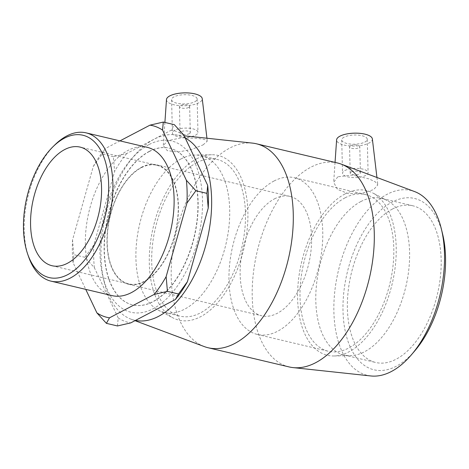 <?xml version="1.0" encoding="UTF-8"?>
<svg xmlns="http://www.w3.org/2000/svg" width="469" height="469" viewBox="0 0 469 469"><rect width="100%" height="100%" fill="white"/><g stroke="black" fill="none" stroke-linecap="round" stroke-linejoin="round"><path stroke-width="0.35" stroke-dasharray="2.35 1.76" d="M117.473 325.961L118.2 317.935L94.38 267.74L84.889 257.293L93.823 244.97L114.618 171.402L113.334 156.658L126.653 153.568L171.261 130.194L174.362 124.684M113.334 156.658L102.26 154.031L93.325 166.36L72.531 239.929L73.815 254.673L73.088 262.699L85.745 289.373M119.958 140.876L105.361 148.526L102.26 154.031M84.889 257.293L73.815 254.673M73.088 262.699A98.513 54.187 103.3 0 1 72.531 239.929M93.325 166.36A98.513 54.187 103.3 0 1 105.361 148.526M93.823 244.97A98.513 54.187 -76.7 0 0 94.38 267.74M126.653 153.568A98.513 54.187 -76.7 0 0 114.618 171.402M118.2 317.935A98.513 54.187 -76.7 0 0 130.787 322.871M183.854 135.131A98.513 54.187 -76.7 0 0 171.261 130.194M149.189 151.434A80.521 44.291 103.3 0 1 169.579 148.181A80.521 44.291 103.3 0 1 194.125 236.739A80.521 44.291 103.3 0 1 132.475 304.885A80.521 44.291 103.3 0 1 104.892 233.89A80.521 44.291 103.3 0 1 149.189 151.434M370.879 375.962A94.978 52.247 103.3 0 1 334.456 294.819A94.978 52.247 103.3 0 1 387.025 194.342A94.978 52.247 103.3 0 1 414.543 191.557M442.572 233.884A88.031 48.424 -76.7 0 0 392.266 202.022A88.031 48.424 -76.7 0 0 344.281 325.82A88.031 48.424 -76.7 0 0 414.913 350.701M289.109 366.928A104.804 57.646 103.3 0 1 253.213 274.529A104.804 57.646 103.3 0 1 310.871 167.198A104.804 57.646 103.3 0 1 337.41 162.966M337.809 176.801L333.676 182.324L337.451 189.376L348.403 193.65L362.32 193.21L373.641 189.57L377.815 184.933L375.382 181.908L369.126 178.918L352.483 175.054L337.809 176.801M392.436 209.033A80.521 44.291 103.3 0 1 412.826 205.78A80.521 44.291 103.3 0 1 440.409 276.769A80.521 44.291 103.3 0 1 396.106 359.231A80.521 44.291 103.3 0 1 375.722 362.484A80.521 44.291 103.3 0 1 348.139 291.489A80.521 44.291 103.3 0 1 392.436 209.033M149.23 144.475A88.031 48.424 103.3 0 1 202.028 191.54A88.031 48.424 103.3 0 1 163.54 301.585A88.031 48.424 103.3 0 1 102.934 276.827A88.031 48.424 103.3 0 1 130.593 160.011A88.031 48.424 103.3 0 1 149.23 144.475M185.226 138.021A94.978 52.247 -76.7 0 0 174.626 134.75A94.978 52.247 -76.7 0 0 154.149 139.199A94.978 52.247 -76.7 0 0 134.046 155.966A94.978 52.247 -76.7 0 0 104.206 281.992A94.978 52.247 -76.7 0 0 130.962 319.155A94.978 52.247 -76.7 0 0 135.447 320.433M204.273 346.579A104.804 57.646 103.3 0 1 172.621 251.794A104.804 57.646 103.3 0 1 229.857 148.016A104.804 57.646 103.3 0 1 252.451 143.109M203.077 144.898L207.28 141.198L204.707 139.516L197.824 138.355L181.55 137.769L167.462 140.747L163.3 145.666L167.281 150.655L178.308 152.026L191.903 149.33L203.077 144.898M149.4 151.481A80.521 44.291 103.3 0 1 169.79 148.227A80.521 44.291 103.3 0 1 194.336 236.786A80.521 44.291 103.3 0 1 132.68 304.932A80.521 44.291 103.3 0 1 105.103 233.943A80.521 44.291 103.3 0 1 149.4 151.481M112.179 295.634A76.189 41.911 103.3 0 1 86.079 228.456A76.189 41.911 103.3 0 1 127.996 150.426A76.189 41.911 103.3 0 1 147.289 147.348M54.891 144.857A76.189 41.911 -76.7 0 0 28.474 256.426M274.471 198.874A61.345 33.745 103.3 0 1 290.006 196.4A61.345 33.745 103.3 0 1 311.017 250.487A61.345 33.745 103.3 0 1 277.267 313.31A61.345 33.745 103.3 0 1 261.731 315.789A61.345 33.745 103.3 0 1 240.72 261.702A61.345 33.745 103.3 0 1 274.471 198.874M141.321 167.345A61.345 33.745 103.3 0 1 156.851 164.865A61.345 33.745 103.3 0 1 177.868 218.959A61.345 33.745 103.3 0 1 144.118 281.781A61.345 33.745 103.3 0 1 128.582 284.261A61.345 33.745 103.3 0 1 107.571 230.173A61.345 33.745 103.3 0 1 141.321 167.345M141.327 167.714A60.952 33.528 103.3 0 1 156.763 165.252A60.952 33.528 103.3 0 1 177.64 218.994A60.952 33.528 103.3 0 1 144.106 281.418A60.952 33.528 103.3 0 1 128.67 283.88A60.952 33.528 103.3 0 1 107.794 230.138A60.952 33.528 103.3 0 1 141.327 167.714M350.519 145.771A5.112 1.841 178.6 0 0 349.557 146.879A5.112 1.841 178.6 0 0 354.716 148.597A5.112 1.841 178.6 0 0 359.782 146.633A5.112 1.841 178.6 0 0 356.211 144.968A5.112 1.841 178.6 0 0 350.519 145.771M351.158 172A5.112 1.841 178.6 0 0 350.202 173.108A5.112 1.841 178.6 0 0 355.355 174.82A5.112 1.841 178.6 0 0 360.421 172.856A5.112 1.841 178.6 0 0 356.856 171.197A5.112 1.841 178.6 0 0 351.158 172M344.111 137.147A12.78 4.602 178.6 0 0 341.719 139.914A12.78 4.602 178.6 0 0 354.611 144.206A12.78 4.602 178.6 0 0 367.274 139.293A12.78 4.602 178.6 0 0 358.351 135.136A12.78 4.602 178.6 0 0 344.111 137.147M344.926 170.523A12.78 4.602 -1.4 0 1 359.166 168.512A12.78 4.602 -1.4 0 1 368.089 172.668A12.78 4.602 -1.4 0 1 355.426 177.581A12.78 4.602 -1.4 0 1 342.534 173.296A12.78 4.602 -1.4 0 1 344.926 170.523M188.696 107.454A5.112 1.841 178.6 0 0 189.652 106.346A5.112 1.841 178.6 0 0 184.499 104.634A5.112 1.841 178.6 0 0 179.434 106.598A5.112 1.841 178.6 0 0 183.004 108.263A5.112 1.841 178.6 0 0 188.696 107.454M189.341 133.683A5.112 1.841 -1.4 0 1 183.643 134.486A5.112 1.841 -1.4 0 1 180.073 132.821A5.112 1.841 -1.4 0 1 185.138 130.857A5.112 1.841 -1.4 0 1 190.297 132.575A5.112 1.841 -1.4 0 1 189.341 133.683M194.752 101.779A12.78 4.602 178.6 0 0 197.144 99.006A12.78 4.602 178.6 0 0 184.258 94.72A12.78 4.602 178.6 0 0 171.59 99.633A12.78 4.602 178.6 0 0 180.512 103.79A12.78 4.602 178.6 0 0 194.752 101.779M195.573 135.154A12.78 4.602 178.6 0 0 197.959 132.387A12.78 4.602 178.6 0 0 185.073 128.096A12.78 4.602 178.6 0 0 172.41 133.008A12.78 4.602 178.6 0 0 181.327 137.165A12.78 4.602 178.6 0 0 195.573 135.154M166.483 99.539A17.892 6.443 178.6 0 0 178.683 105.548A17.892 6.443 178.6 0 0 198.909 102.764A17.892 6.443 178.6 0 0 202.239 98.666M372.368 138.953A17.892 6.443 -1.4 0 1 369.039 143.045A17.892 6.443 -1.4 0 1 348.813 145.836A17.892 6.443 -1.4 0 1 336.613 139.826M360.866 201.553A80.521 44.291 103.3 0 1 381.25 198.305A80.521 44.291 103.3 0 1 387.101 200.503A80.521 44.291 103.3 0 1 408.118 274.834A80.521 44.291 103.3 0 1 364.536 351.756A80.521 44.291 103.3 0 1 350.361 355.666A80.521 44.291 103.3 0 1 344.146 355.004A80.521 44.291 103.3 0 1 316.563 284.015A80.521 44.291 103.3 0 1 360.866 201.553M344.985 193.967A84.649 46.56 103.3 0 1 372.568 192.859A84.649 46.56 103.3 0 1 394.658 271A84.649 46.56 103.3 0 1 348.842 351.867A84.649 46.56 103.3 0 1 333.946 355.977A84.649 46.56 103.3 0 1 297.897 286.436A84.649 46.56 103.3 0 1 344.985 193.967M345.078 197.818A80.521 44.291 103.3 0 1 365.462 194.565A80.521 44.291 103.3 0 1 393.045 265.554A80.521 44.291 103.3 0 1 348.748 348.016A80.521 44.291 103.3 0 1 328.359 351.269A80.521 44.291 103.3 0 1 300.776 280.274A80.521 44.291 103.3 0 1 345.078 197.818M274.037 180.993A80.521 44.291 103.3 0 1 294.421 177.739A80.521 44.291 103.3 0 1 322.004 248.734A80.521 44.291 103.3 0 1 277.707 331.196A80.521 44.291 103.3 0 1 257.317 334.444A80.521 44.291 103.3 0 1 229.734 263.455A80.521 44.291 103.3 0 1 274.037 180.993M196.663 158.844A84.649 46.56 103.3 0 1 211.566 154.735A84.649 46.56 103.3 0 1 247.609 224.276A84.649 46.56 103.3 0 1 200.527 316.745A84.649 46.56 103.3 0 1 172.938 317.853A84.649 46.56 103.3 0 1 150.848 239.712A84.649 46.56 103.3 0 1 196.663 158.844M180.975 158.956A80.521 44.291 103.3 0 1 195.145 155.051A80.521 44.291 103.3 0 1 201.359 155.708A80.521 44.291 103.3 0 1 228.942 226.697A80.521 44.291 103.3 0 1 184.645 309.159A80.521 44.291 103.3 0 1 164.256 312.413A80.521 44.291 103.3 0 1 158.405 310.208A80.521 44.291 103.3 0 1 137.388 235.878A80.521 44.291 103.3 0 1 180.975 158.956M196.763 162.696A80.521 44.291 103.3 0 1 217.147 159.442A80.521 44.291 103.3 0 1 241.693 248.001A80.521 44.291 103.3 0 1 180.043 316.147A80.521 44.291 103.3 0 1 152.46 245.158A80.521 44.291 103.3 0 1 196.763 162.696M102.934 276.827L104.206 281.992M130.593 160.011L134.046 155.966M130.962 319.155L135.002 320.661M174.626 134.75L184.159 135.775M290.006 196.4L156.851 164.865M128.582 284.261L261.731 315.789M156.763 165.252L80.111 147.102M52.024 265.73L128.67 283.88M360.421 172.856L359.782 146.633M350.202 173.108L349.557 146.879M341.719 139.914L342.534 173.296M367.274 139.293L368.089 172.668M179.434 106.598L180.073 132.821M189.652 106.346L190.297 132.575M197.144 99.006L197.959 132.387M171.59 99.633L172.41 133.008M335.048 162.409L333.67 182.324M376.935 177.487L377.821 184.933M164.9 122.444L163.294 145.666M206.929 138.22L207.28 141.198M412.826 205.78L381.25 198.305M344.146 355.004L375.722 362.484M387.101 200.503L372.568 192.859M333.946 355.977L350.361 355.666M365.462 194.565L294.421 177.739M257.317 334.444L328.359 351.269M211.566 154.735L195.145 155.051M158.405 310.208L172.938 317.853M164.256 312.413L180.043 316.147M201.359 155.708L217.147 159.442"/><path stroke-width="0.7" d="M186.938 203.054L195.872 190.731L206.946 193.351L208.23 208.095L187.436 281.664L178.501 293.987L175.4 299.498L130.787 322.871L117.473 325.961L106.399 323.34L109.5 317.83L154.108 294.456L167.427 291.366L166.143 276.622L186.938 203.054A98.513 54.187 103.3 0 0 186.381 180.284L162.561 130.089L163.288 122.063L149.974 125.153L119.958 140.876M167.427 291.366L178.501 293.987M208.23 208.095A98.513 54.187 -76.7 0 0 207.673 185.325L183.854 135.131L174.362 124.684L163.288 122.063M85.745 289.373L96.907 312.893L106.399 323.34M195.872 190.731L186.381 180.284M207.673 185.325L206.946 193.351M149.974 125.153A98.513 54.187 103.3 0 1 162.561 130.089M109.5 317.83A98.513 54.187 103.3 0 1 96.907 312.893M166.143 276.622A98.513 54.187 103.3 0 1 154.108 294.456M175.4 299.498A98.513 54.187 -76.7 0 0 187.436 281.664M184.159 135.775L252.451 143.109A104.804 57.646 103.3 0 1 256.396 143.784L337.41 162.966A104.804 57.646 103.3 0 1 341.233 164.132L414.543 191.557A94.978 52.247 103.3 0 1 441.306 228.72A94.978 52.247 103.3 0 1 411.46 354.746A94.978 52.247 103.3 0 1 370.879 375.962L293.055 367.602A104.804 57.646 103.3 0 1 289.109 366.928L208.101 347.746A104.804 57.646 103.3 0 1 204.273 346.579L135.002 320.661M411.46 354.746L414.913 350.701A88.031 48.424 -76.7 0 0 442.572 233.884L441.306 228.72M341.233 164.132A104.804 57.646 103.3 0 1 369.355 278.228A104.804 57.646 103.3 0 1 293.055 367.602M135.447 320.433A94.978 52.247 -76.7 0 0 205.715 245.486A94.978 52.247 -76.7 0 0 185.226 138.021M256.396 143.784A104.804 57.646 103.3 0 1 288.347 259.046A104.804 57.646 103.3 0 1 208.101 347.746M86.097 132.862L147.289 147.348A76.189 41.911 103.3 0 1 170.517 231.147A76.189 41.911 103.3 0 1 112.179 295.634L50.986 281.142A76.189 41.911 -76.7 0 0 109.324 216.66A76.189 41.911 -76.7 0 0 86.097 132.862A76.189 41.911 -76.7 0 0 66.809 135.94A76.189 41.911 -76.7 0 0 54.891 144.857L52.962 146.756A73.146 40.234 103.3 0 1 64.4 138.197A73.146 40.234 103.3 0 1 108.046 175.101A73.146 40.234 103.3 0 1 79.068 266.181A73.146 40.234 103.3 0 1 27.601 253.864A73.146 40.234 103.3 0 1 52.962 146.756M27.601 253.864L28.474 256.426A76.189 41.911 -76.7 0 0 50.986 281.142M64.675 149.564A60.952 33.528 103.3 0 1 80.111 147.102A60.952 33.528 103.3 0 1 100.987 200.843A60.952 33.528 103.3 0 1 67.454 263.267A60.952 33.528 103.3 0 1 52.024 265.73A60.952 33.528 103.3 0 1 31.142 211.988A60.952 33.528 103.3 0 1 64.675 149.564M206.929 138.22L202.239 98.666A17.892 6.443 178.6 0 0 189.476 93.038A17.892 6.443 178.6 0 0 169.831 95.875A17.892 6.443 178.6 0 0 166.483 99.539L164.9 122.444M335.048 162.409L336.613 139.826A17.892 6.443 -1.4 0 1 339.955 136.162A17.892 6.443 -1.4 0 1 359.606 133.319A17.892 6.443 -1.4 0 1 372.368 138.953L376.935 177.487"/></g></svg>
